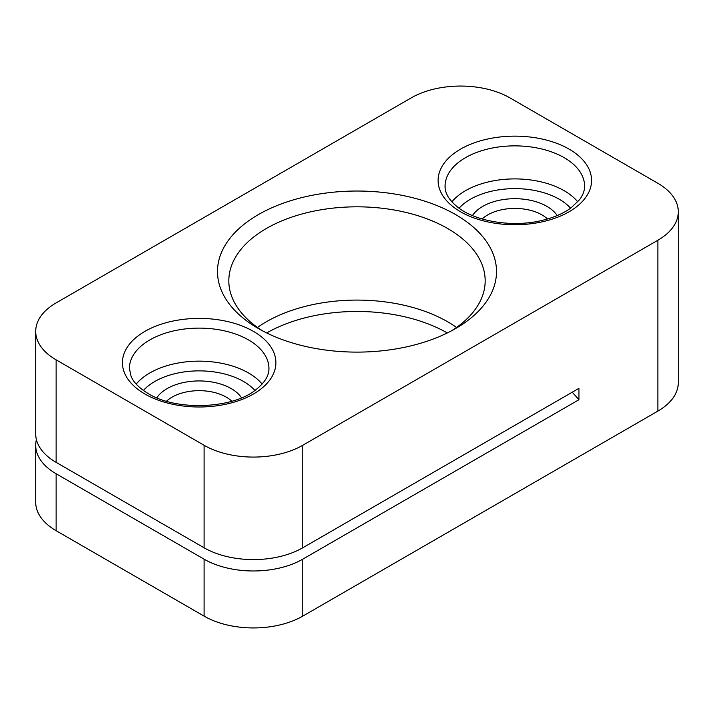 <?xml version="1.0" encoding="UTF-8"?>
<svg xmlns="http://www.w3.org/2000/svg" width="714" height="714" viewBox="0 0 714 714"><rect width="100%" height="100%" fill="white"/><g stroke="black" fill="none" stroke-linecap="round" stroke-linejoin="round"><path stroke-width="1.07" d="M447.312 332.956A128.181 74.006 0 0 0 266.688 332.956M36.405 439.583A69.749 40.27 0 0 0 35.7 445.277A69.749 40.27 0 0 0 56.129 473.757L204.097 559.178A69.749 40.27 0 0 0 302.745 559.178L578.956 399.715A558.027 322.175 0 0 0 572.191 392.227M35.7 445.277L35.7 502.228A69.749 40.27 0 0 0 56.129 530.707L204.097 616.137A69.749 40.27 0 0 0 302.745 616.137L657.871 411.103A69.749 40.27 0 0 0 678.3 382.633L678.3 211.772A69.749 40.27 0 0 0 657.871 183.293L509.903 97.863A69.749 40.27 0 0 0 411.255 97.863L56.129 302.897A69.749 40.27 0 0 0 35.7 331.367A69.749 40.27 0 0 0 56.129 359.847L204.097 445.277A69.749 40.27 0 0 0 302.745 445.277L657.871 240.243A69.749 40.27 0 0 0 678.3 211.772M35.7 331.367L35.7 433.889A69.749 40.27 0 0 0 56.129 462.36L204.097 547.79A69.749 40.27 0 0 0 302.745 547.79L578.956 388.327L578.956 399.715M258.352 328.52A139.507 80.539 0 0 0 455.648 328.52A139.507 80.539 0 0 0 455.648 214.619A139.507 80.539 0 0 0 258.352 214.619A139.507 80.539 0 0 0 258.352 328.52L258.352 328.52M456.523 327.449A128.181 74.006 0 0 0 257.477 327.449M451.471 330.832A128.181 74.006 0 0 0 485.181 280.816A128.181 74.006 0 0 0 357 206.819A128.181 74.006 0 0 0 228.819 280.816A128.181 74.006 0 0 0 262.529 330.832M472.463 215.557A45.339 26.177 180 0 1 546.897 206.364A45.339 26.177 180 0 1 557.206 215.557M482.146 218.975A38.369 22.152 180 0 1 541.962 214.905A38.369 22.152 180 0 1 547.522 218.975M241.537 397.805A45.339 26.177 0 0 0 199.17 380.937A45.339 26.177 0 0 0 156.794 397.805M231.854 401.223A38.369 22.152 0 0 0 166.478 401.223M56.129 473.757L56.129 530.707M204.097 559.178L204.097 616.137M302.745 559.178L302.745 616.137M56.129 359.847L56.129 462.36M204.097 445.277L204.097 547.79M302.745 445.277L302.745 547.79M657.871 240.243L657.871 411.103M144.915 394.021A76.728 44.295 0 0 0 273.284 374.163A76.728 44.295 0 0 0 179.312 319.908A76.728 44.295 0 0 0 144.915 394.021M569.085 149.119A76.728 44.295 180 0 1 534.688 223.232A76.728 44.295 180 0 1 440.716 168.977A76.728 44.295 180 0 1 569.085 149.119M564.158 157.66A69.749 40.27 180 0 1 584.587 186.14C584.659 190.549 582.972 195.083 579.518 199.75L570.852 208.024C563.319 213.495 553.68 217.636 541.917 220.439C513.107 227.579 476.363 221.635 458.522 207.81C449.32 200.572 444.84 193.342 445.081 186.14A69.749 40.27 180 0 1 488.144 148.931A69.749 40.27 180 0 1 564.158 157.66M451.873 201.839A69.749 40.27 180 0 1 564.158 190.7A69.749 40.27 180 0 1 577.796 201.839M459.075 208.211A62.778 36.244 180 0 1 559.223 199.242A62.778 36.244 180 0 1 570.593 208.211M254.925 390.46A62.778 36.244 0 0 0 199.17 370.869A62.778 36.244 0 0 0 143.407 390.46M262.127 384.087A69.749 40.27 0 0 0 199.17 361.15A69.749 40.27 0 0 0 136.204 384.087M268.919 368.388A69.749 40.27 0 0 0 199.17 328.119A69.749 40.27 0 0 0 129.412 368.388L131.01 376.082C133.509 382.347 139.31 388.211 148.396 393.673C175.947 410.978 231.675 408.988 255.184 390.272C264.582 382.972 269.16 375.68 268.919 368.388"/></g></svg>
